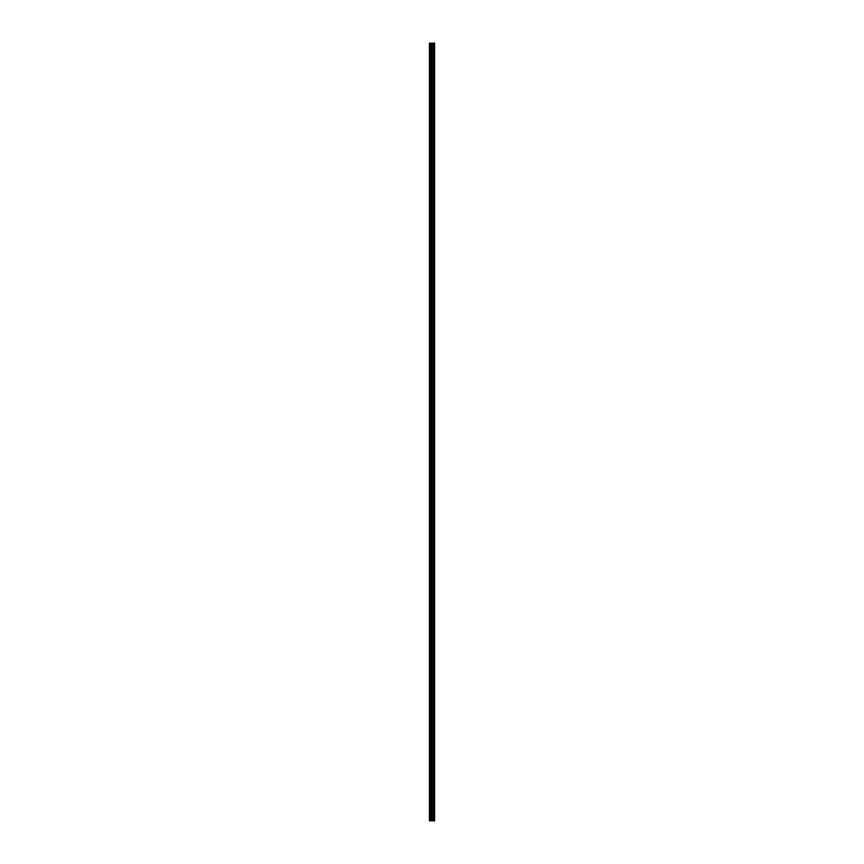 <?xml version="1.0" encoding="UTF-8"?>
<svg xmlns="http://www.w3.org/2000/svg" width="864" height="864" viewBox="0 0 864 864"><rect width="100%" height="100%" fill="white"/><g stroke="black" fill="none" stroke-linecap="round" stroke-linejoin="round"><path stroke-width="1.3" d="M431.125 820.8L434.581 820.8L434.581 43.2L429.419 43.2L429.419 820.8L431.125 820.8L431.125 43.2M434.16 820.8L434.16 43.2L434.16 820.8M434.16 815.216L434.16 811.048L434.16 815.216M434.16 808.639L434.16 804.481L434.16 808.639M434.16 802.073L434.16 797.915L434.16 802.073M434.16 795.496L434.16 791.338L434.16 795.496M434.16 788.929L434.16 784.771L434.16 788.929M434.16 782.363L434.16 778.194L434.16 782.363M434.16 775.786L434.16 771.628L434.16 775.786M434.16 769.219L434.16 765.05L434.16 769.219M434.16 762.642L434.16 758.484L434.16 762.642M434.16 756.076L434.16 751.907L434.16 756.076M434.16 749.498L434.16 745.34L434.16 749.498M434.16 742.932L434.16 738.774L434.16 742.932M434.16 736.355L434.16 732.197L434.16 736.355M434.16 729.788L434.16 725.63L434.16 729.788M434.16 723.222L434.16 719.053L434.16 723.222M434.16 716.645L434.16 712.487L434.16 716.645M434.16 710.078L434.16 705.91L434.16 710.078M434.16 703.501L434.16 699.343L434.16 703.501M434.16 696.935L434.16 692.766L434.16 696.935M434.16 690.358L434.16 686.2L434.16 690.358M434.16 683.791L434.16 679.622L434.16 683.791M434.16 677.214L434.16 673.056L434.16 677.214M434.16 670.648L434.16 666.49L434.16 670.648M434.16 664.07L434.16 659.912L434.16 664.07M434.16 657.504L434.16 653.346L434.16 657.504M434.16 650.938L434.16 646.769L434.16 650.938M434.16 644.36L434.16 640.202L434.16 644.36M434.16 637.794L434.16 633.625L434.16 637.794M434.16 631.217L434.16 627.059L434.16 631.217M434.16 624.65L434.16 620.482L434.16 624.65M434.16 618.073L434.16 613.915L434.16 618.073M434.16 611.507L434.16 607.338L434.16 611.507M434.16 604.93L434.16 600.772L434.16 604.93M434.16 598.363L434.16 594.205L434.16 598.363M434.16 591.786L434.16 587.628L434.16 591.786M434.16 585.22L434.16 581.062L434.16 585.22M434.16 578.653L434.16 574.484L434.16 578.653M434.16 572.076L434.16 567.918L434.16 572.076M434.16 565.51L434.16 561.341L434.16 565.51M434.16 558.932L434.16 554.774L434.16 558.932M434.16 552.366L434.16 548.197L434.16 552.366M434.16 545.789L434.16 541.631L434.16 545.789M434.16 539.222L434.16 535.064L434.16 539.222M434.16 532.645L434.16 528.487L434.16 532.645M434.16 526.079L434.16 521.921L434.16 526.079M434.16 519.512L434.16 515.344L434.16 519.512M434.16 512.935L434.16 508.777L434.16 512.935M434.16 506.369L434.16 502.2L434.16 506.369M434.16 499.792L434.16 495.634L434.16 499.792M434.16 493.225L434.16 489.056L434.16 493.225M434.16 486.648L434.16 482.49L434.16 486.648M434.16 480.082L434.16 475.913L434.16 480.082M434.16 473.504L434.16 469.346L434.16 473.504M434.16 466.938L434.16 462.78L434.16 466.938M434.16 460.361L434.16 456.203L434.16 460.361M434.16 453.794L434.16 449.636L434.16 453.794M434.16 447.228L434.16 443.059L434.16 447.228M434.16 440.651L434.16 436.493L434.16 440.651M434.16 434.084L434.16 429.916L434.16 434.084M434.16 427.507L434.16 423.349L434.16 427.507M434.16 420.941L434.16 416.772L434.16 420.941M434.16 414.364L434.16 410.206L434.16 414.364M434.16 407.797L434.16 403.639L434.16 407.797M434.16 401.22L434.16 397.062L434.16 401.22M434.16 394.654L434.16 390.496L434.16 394.654M434.16 388.087L434.16 383.918L434.16 388.087M434.16 381.51L434.16 377.352L434.16 381.51M434.16 374.944L434.16 370.775L434.16 374.944M434.16 368.366L434.16 364.208L434.16 368.366M434.16 361.8L434.16 357.631L434.16 361.8M434.16 355.223L434.16 351.065L434.16 355.223M434.16 348.656L434.16 344.488L434.16 348.656M434.16 342.079L434.16 337.921L434.16 342.079M434.16 335.513L434.16 331.355L434.16 335.513M434.16 328.936L434.16 324.778L434.16 328.936M434.16 322.369L434.16 318.211L434.16 322.369M434.16 315.803L434.16 311.634L434.16 315.803M434.16 309.226L434.16 305.068L434.16 309.226M434.16 302.659L434.16 298.49L434.16 302.659M434.16 296.082L434.16 291.924L434.16 296.082M434.16 289.516L434.16 285.347L434.16 289.516M434.16 282.938L434.16 278.78L434.16 282.938M434.16 276.372L434.16 272.214L434.16 276.372M434.16 269.795L434.16 265.637L434.16 269.795M434.16 263.228L434.16 259.07L434.16 263.228M434.16 256.662L434.16 252.493L434.16 256.662M434.16 250.085L434.16 245.927L434.16 250.085M434.16 243.518L434.16 239.35L434.16 243.518M434.16 236.941L434.16 232.783L434.16 236.941M434.16 230.375L434.16 226.206L434.16 230.375M434.16 223.798L434.16 219.64L434.16 223.798M434.16 217.231L434.16 213.062L434.16 217.231M434.16 210.654L434.16 206.496L434.16 210.654M434.16 204.088L434.16 199.93L434.16 204.088M434.16 197.51L434.16 193.352L434.16 197.51M434.16 190.944L434.16 186.786L434.16 190.944M434.16 184.378L434.16 180.209L434.16 184.378M434.16 177.8L434.16 173.642L434.16 177.8M434.16 171.234L434.16 167.065L434.16 171.234M434.16 164.657L434.16 160.499L434.16 164.657M434.16 158.09L434.16 153.922L434.16 158.09M434.16 151.513L434.16 147.355L434.16 151.513M434.16 144.947L434.16 140.778L434.16 144.947M434.16 138.37L434.16 134.212L434.16 138.37M434.16 131.803L434.16 127.645L434.16 131.803M434.16 125.226L434.16 121.068L434.16 125.226M434.16 118.66L434.16 114.502L434.16 118.66M434.16 112.093L434.16 107.924L434.16 112.093M434.16 105.516L434.16 101.358L434.16 105.516M434.16 98.95L434.16 94.781L434.16 98.95M434.16 92.372L434.16 88.214L434.16 92.372M434.16 85.806L434.16 81.637L434.16 85.806M434.16 79.229L434.16 75.071L434.16 79.229M434.16 72.662L434.16 68.504L434.16 72.662M434.16 66.085L434.16 61.927L434.16 66.085M434.16 59.519L434.16 55.361L434.16 59.519M434.16 52.952L434.16 48.784L434.16 52.952M434.495 820.8L434.495 43.2M429.743 820.8L429.743 43.2M434.246 820.8L434.246 43.2M434.074 820.8L434.074 43.2M434.009 820.8L434.009 43.2M433.922 820.8L433.922 43.2M433.901 820.8L433.901 43.2M433.814 820.8L433.814 43.2M433.285 820.8L433.285 43.2M433.242 820.8L433.242 43.2M431.892 820.8L431.892 43.2M431.849 820.8L431.849 43.2M431.32 820.8L431.32 43.2M431.233 820.8L431.233 43.2M431.212 820.8L431.212 43.2M430.769 820.8L430.769 43.2M430.693 820.8L430.693 43.2"/></g></svg>

